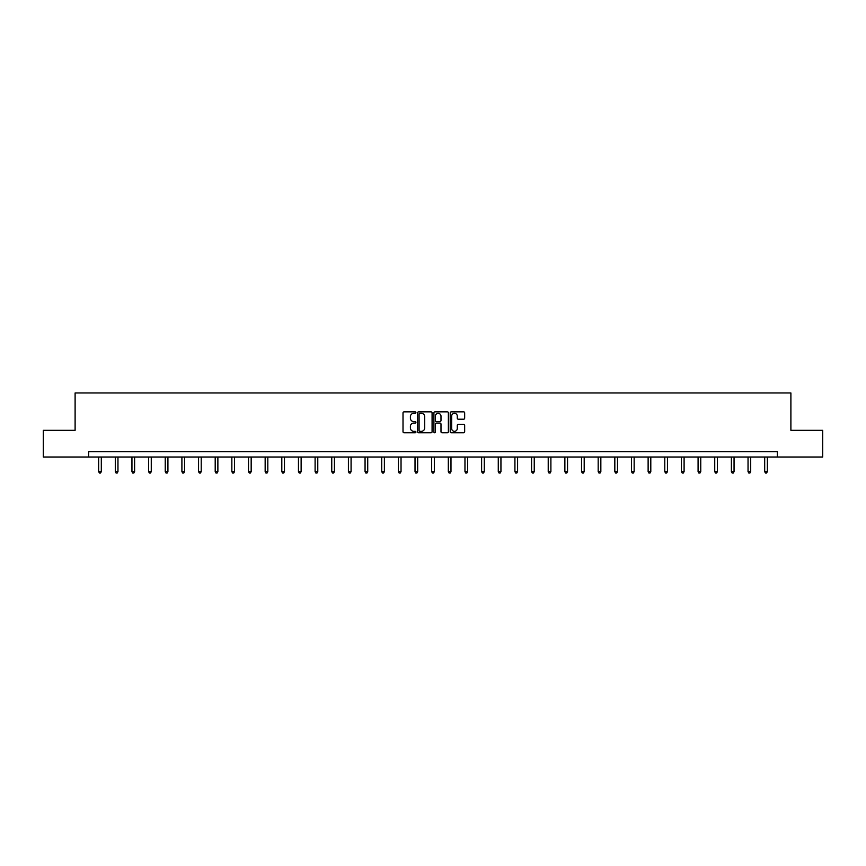 <?xml version="1.0" encoding="UTF-8"?>
<svg xmlns="http://www.w3.org/2000/svg" width="866" height="866" viewBox="0 0 866 866"><rect width="100%" height="100%" fill="white"/><g stroke="black" fill="none" stroke-linecap="round" stroke-linejoin="round"><path stroke-width="1.3" d="M415.918 412.573A0.736 0.736 0 0 0 415.193 411.837L404.054 411.837A1.05 1.05 0 0 0 403.015 412.887L403.015 431.744A1.05 1.05 0 0 0 404.054 432.794L415.193 432.794A0.736 0.736 0 0 0 415.918 432.058A0.736 0.736 0 0 0 415.193 431.322L413.753 431.322A3.356 3.356 0 0 1 410.397 427.977L410.397 426.397A3.356 3.356 0 0 1 413.753 423.052L415.193 423.052A0.736 0.736 0 0 0 415.918 422.316A0.736 0.736 0 0 0 415.193 421.58L413.753 421.58A3.356 3.356 0 0 1 410.397 418.235L410.397 416.654A3.356 3.356 0 0 1 413.753 413.309L415.193 413.309A0.736 0.736 0 0 0 415.918 412.573M463.624 419.22A1.05 1.05 0 0 0 464.663 418.181L464.663 412.887A1.05 1.05 0 0 0 463.624 411.837L451.251 411.837A1.05 1.05 0 0 0 450.212 412.887L450.212 431.744A1.05 1.05 0 0 0 451.251 432.794L463.624 432.794A1.05 1.05 0 0 0 464.663 431.744L464.663 425.358A1.05 1.05 0 0 0 463.624 424.308L458.33 424.308A1.05 1.05 0 0 0 457.28 425.358L457.28 428.518A2.804 2.804 0 0 1 454.477 431.322A2.804 2.804 0 0 1 451.673 428.518L451.673 416.113A2.804 2.804 0 0 1 454.477 413.309A2.804 2.804 0 0 1 457.28 416.113L457.28 418.181A1.05 1.05 0 0 0 458.33 419.22L463.624 419.22M88.668 457.01L43.3 457.01L43.3 430.326L75.104 430.326L75.104 392.958L790.896 392.958L790.896 430.326L822.7 430.326L822.7 457.01L777.332 457.01L777.332 451.673L88.668 451.673L88.668 457.01L777.332 457.01M432.08 412.887A1.05 1.05 0 0 0 431.041 411.837L418.668 411.837A1.05 1.05 0 0 0 417.629 412.887L417.629 431.744A1.05 1.05 0 0 0 418.668 432.794L431.041 432.794A1.05 1.05 0 0 0 432.08 431.744L432.08 412.887M434.959 411.837L447.332 411.837A1.05 1.05 0 0 1 448.371 412.887L448.371 431.744A1.05 1.05 0 0 1 447.332 432.794L442.039 432.794A1.05 1.05 0 0 1 440.989 431.744L440.989 424.102A1.05 1.05 0 0 0 439.939 423.052L436.432 423.052A1.05 1.05 0 0 0 435.382 424.102L435.382 432.058A0.736 0.736 0 0 1 434.645 432.794A0.736 0.736 0 0 1 433.92 432.058L433.92 412.887A1.05 1.05 0 0 1 434.959 411.837M419.826 413.309A0.736 0.736 0 0 0 419.09 414.035L419.09 430.597A0.736 0.736 0 0 0 419.826 431.322L421.341 431.322A3.356 3.356 0 0 0 424.697 427.977L424.697 416.654A3.356 3.356 0 0 0 421.341 413.309L419.826 413.309M440.989 416.156A2.804 2.804 0 0 0 438.185 413.353A2.804 2.804 0 0 0 435.382 416.156L435.382 420.53A1.05 1.05 0 0 0 436.432 421.58L439.939 421.58A1.05 1.05 0 0 0 440.989 420.53L440.989 416.156M98.648 457.01L98.648 471.645L101.311 471.645L101.311 457.01M101.311 471.645L100.51 473.042L99.449 473.042L98.648 471.645M115.297 457.01L115.297 471.645L117.96 471.645L117.96 457.01M117.96 471.645L117.159 473.042L116.098 473.042L115.297 471.645M131.946 457.01L131.946 471.645L134.609 471.645L134.609 457.01M134.609 471.645L133.819 473.042L132.747 473.042L131.946 471.645M148.595 457.01L148.595 471.645L151.269 471.645L151.269 457.01M151.269 471.645L150.468 473.042L149.396 473.042L148.595 471.645M165.244 457.01L165.244 471.645L167.917 471.645L167.917 457.01M167.917 471.645L167.116 473.042L166.045 473.042L165.244 471.645M181.903 457.01L181.903 471.645L184.566 471.645L184.566 457.01M184.566 471.645L183.765 473.042L182.704 473.042L181.903 471.645M198.552 457.01L198.552 471.645L201.215 471.645L201.215 457.01M201.215 471.645L200.414 473.042L199.353 473.042L198.552 471.645M215.201 457.01L215.201 471.645L217.875 471.645L217.875 457.01M217.875 471.645L217.074 473.042L216.002 473.042L215.201 471.645M231.85 457.01L231.85 471.645L234.524 471.645L234.524 457.01M234.524 471.645L233.723 473.042L232.651 473.042L231.85 471.645M248.499 457.01L248.499 471.645L251.172 471.645L251.172 457.01M251.172 471.645L250.371 473.042L249.3 473.042L248.499 471.645M265.158 457.01L265.158 471.645L267.821 471.645L267.821 457.01M267.821 471.645L267.02 473.042L265.959 473.042L265.158 471.645M281.807 457.01L281.807 471.645L284.47 471.645L284.47 457.01M284.47 471.645L283.669 473.042L282.608 473.042L281.807 471.645M298.456 457.01L298.456 471.645L301.13 471.645L301.13 457.01M301.13 471.645L300.329 473.042L299.257 473.042L298.456 471.645M315.105 457.01L315.105 471.645L317.779 471.645L317.779 457.01M317.779 471.645L316.978 473.042L315.906 473.042L315.105 471.645M331.754 457.01L331.754 471.645L334.428 471.645L334.428 457.01M334.428 471.645L333.627 473.042L332.555 473.042L331.754 471.645M348.413 457.01L348.413 471.645L351.076 471.645L351.076 457.01M351.076 471.645L350.275 473.042L349.215 473.042L348.413 471.645M365.062 457.01L365.062 471.645L367.725 471.645L367.725 457.01M367.725 471.645L366.924 473.042L365.863 473.042L365.062 471.645M381.711 457.01L381.711 471.645L384.385 471.645L384.385 457.01M384.385 471.645L383.584 473.042L382.512 473.042L381.711 471.645M398.36 457.01L398.36 471.645L401.034 471.645L401.034 457.01M401.034 471.645L400.233 473.042L399.161 473.042L398.36 471.645M415.02 457.01L415.02 471.645L417.683 471.645L417.683 457.01M417.683 471.645L416.882 473.042L415.81 473.042L415.02 471.645M431.669 457.01L431.669 471.645L434.331 471.645L434.331 457.01M434.331 471.645L433.53 473.042L432.47 473.042L431.669 471.645M448.317 457.01L448.317 471.645L450.98 471.645L450.98 457.01M450.98 471.645L450.19 473.042L449.118 473.042L448.317 471.645M464.966 457.01L464.966 471.645L467.64 471.645L467.64 457.01M467.64 471.645L466.839 473.042L465.767 473.042L464.966 471.645M481.615 457.01L481.615 471.645L484.289 471.645L484.289 457.01M484.289 471.645L483.488 473.042L482.416 473.042L481.615 471.645M498.275 457.01L498.275 471.645L500.938 471.645L500.938 457.01M500.938 471.645L500.137 473.042L499.076 473.042L498.275 471.645M514.924 457.01L514.924 471.645L517.587 471.645L517.587 457.01M517.587 471.645L516.785 473.042L515.725 473.042L514.924 471.645M531.572 457.01L531.572 471.645L534.246 471.645L534.246 457.01M534.246 471.645L533.445 473.042L532.374 473.042L531.572 471.645M548.221 457.01L548.221 471.645L550.895 471.645L550.895 457.01M550.895 471.645L550.094 473.042L549.022 473.042L548.221 471.645M564.87 457.01L564.87 471.645L567.544 471.645L567.544 457.01M567.544 471.645L566.743 473.042L565.671 473.042L564.87 471.645M581.53 457.01L581.53 471.645L584.193 471.645L584.193 457.01M584.193 471.645L583.392 473.042L582.331 473.042L581.53 471.645M598.179 457.01L598.179 471.645L600.842 471.645L600.842 457.01M600.842 471.645L600.041 473.042L598.98 473.042L598.179 471.645M614.828 457.01L614.828 471.645L617.501 471.645L617.501 457.01M617.501 471.645L616.7 473.042L615.629 473.042L614.828 471.645M631.476 457.01L631.476 471.645L634.15 471.645L634.15 457.01M634.15 471.645L633.349 473.042L632.277 473.042L631.476 471.645M648.125 457.01L648.125 471.645L650.799 471.645L650.799 457.01M650.799 471.645L649.998 473.042L648.926 473.042L648.125 471.645M664.785 457.01L664.785 471.645L667.448 471.645L667.448 457.01M667.448 471.645L666.647 473.042L665.586 473.042L664.785 471.645M681.434 457.01L681.434 471.645L684.097 471.645L684.097 457.01M684.097 471.645L683.296 473.042L682.235 473.042L681.434 471.645M698.083 457.01L698.083 471.645L700.756 471.645L700.756 457.01M700.756 471.645L699.955 473.042L698.884 473.042L698.083 471.645M714.731 457.01L714.731 471.645L717.405 471.645L717.405 457.01M717.405 471.645L716.604 473.042L715.533 473.042L714.731 471.645M731.391 457.01L731.391 471.645L734.054 471.645L734.054 457.01M734.054 471.645L733.253 473.042L732.181 473.042L731.391 471.645M748.04 457.01L748.04 471.645L750.703 471.645L750.703 457.01M750.703 471.645L749.902 473.042L748.841 473.042L748.04 471.645M764.689 457.01L764.689 471.645L767.352 471.645L767.352 457.01M767.352 471.645L766.551 473.042L765.49 473.042L764.689 471.645"/></g></svg>
